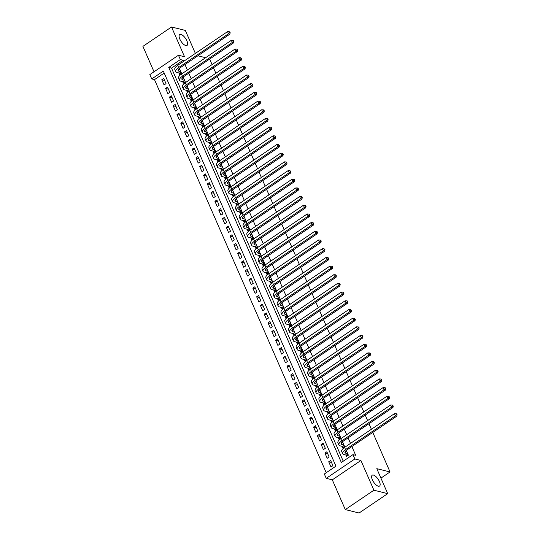 <?xml version="1.0" encoding="UTF-8"?>
<svg xmlns="http://www.w3.org/2000/svg" width="540" height="540" viewBox="0 0 540 540"><rect width="100%" height="100%" fill="white"/><g stroke="black" fill="none" stroke-linecap="round" stroke-linejoin="round"><path stroke-width="0.81" d="M185.794 45.556A6.548 2.673 -124.1 0 1 180.428 40.318A6.548 2.673 -124.1 0 1 179.692 34.574A6.548 2.673 -124.1 0 1 180.934 34.439A6.548 2.673 -124.1 0 1 186.307 39.677A6.548 2.673 -124.1 0 1 187.036 45.421A6.548 2.673 -124.1 0 1 185.794 45.556M378.304 486.189A6.548 2.673 -124.1 0 1 372.938 480.951A6.548 2.673 -124.1 0 1 372.202 475.214A6.548 2.673 -124.1 0 1 373.444 475.079A6.548 2.673 -124.1 0 1 378.817 480.317A6.548 2.673 -124.1 0 1 379.546 486.054A6.548 2.673 -124.1 0 1 378.304 486.189M151.74 78.941L149.843 74.601L178.457 55.235L180.353 59.576L168.75 67.426L341.348 462.483L352.944 454.633L354.841 458.973L326.228 478.339L324.331 473.999L335.934 466.148L163.337 71.091L151.74 78.941L154.494 79.63L326.234 472.716M195.372 53.399L185.335 30.416L171.531 27L142.918 46.366L154.022 71.773M372.776 432.419L390.042 471.953L376.799 468.666L387.707 493.634L359.093 513L345.29 509.585L373.91 490.212L360.916 460.478L354.841 458.973M360.916 460.478L332.303 479.844L345.29 509.585M332.303 479.844L326.228 478.339M387.707 493.634L373.91 490.212M178.888 72.961L179.557 74.48L181.487 73.17L179.381 68.357M182.682 81.641L183.344 83.16L185.281 81.851L183.175 77.038M186.476 90.322L187.137 91.847L189.074 90.538L186.968 85.718M190.269 99.009L190.931 100.528L192.868 99.218L190.762 94.399M194.062 107.689L194.724 109.208L196.661 107.899L194.555 103.086M197.856 116.37L198.518 117.889L200.455 116.586L198.349 111.767M201.65 125.057L202.311 126.576L204.248 125.267L202.142 120.447M205.443 133.738L206.105 135.257L208.042 133.947L205.936 129.134M209.237 142.418L209.898 143.937L211.835 142.628L209.729 137.815M213.03 151.106L213.691 152.624L215.629 151.315L213.523 146.495M216.824 159.786L217.485 161.305L219.422 159.995L217.316 155.183M220.617 168.467L221.279 169.985L223.216 168.676L221.11 163.863M224.411 177.147L225.072 178.673L227.009 177.363L224.903 172.544M228.204 185.834L228.866 187.353L230.803 186.044L228.697 181.224M231.998 194.515L232.659 196.034L234.596 194.724L232.49 189.911M235.791 203.195L236.453 204.714L238.39 203.411L236.284 198.592M239.585 211.882L240.246 213.401L242.177 212.092L240.077 207.272M243.378 220.563L244.04 222.082L245.97 220.772L243.871 215.96M247.172 229.244L247.833 230.762L249.763 229.453L247.664 224.64M250.965 237.931L251.626 239.45L253.557 238.14L251.458 233.321M254.759 246.611L255.42 248.13L257.351 246.821L255.251 242.008M258.552 255.292L259.214 256.81L261.144 255.501L259.045 250.688M262.346 263.972L263.007 265.498L264.938 264.188L262.838 259.369M266.139 272.66L266.8 274.178L268.731 272.869L266.632 268.049M269.926 281.34L270.594 282.859L272.525 281.549L270.425 276.737M273.719 290.021L274.388 291.539L276.318 290.237L274.212 285.417M277.513 298.708L278.181 300.226L280.112 298.917L278.006 294.098M281.306 307.388L281.975 308.907L283.905 307.598L281.799 302.785M285.1 316.069L285.768 317.588L287.699 316.285L285.593 311.465M288.893 324.756L289.562 326.275L291.492 324.965L289.386 320.146M292.687 333.437L293.355 334.955L295.286 333.646L293.18 328.833M296.48 342.117L297.149 343.636L299.079 342.326L296.973 337.514M300.274 350.798L300.942 352.323L302.873 351.014L300.767 346.194M304.067 359.485L304.736 361.004L306.666 359.694L304.56 354.875M307.861 368.165L308.529 369.684L310.459 368.375L308.353 363.562M311.654 376.846L312.322 378.365L314.253 377.062L312.147 372.242M315.448 385.533L316.109 387.052L318.047 385.742L315.941 380.923M319.241 394.214L319.903 395.732L321.84 394.423L319.734 389.61M323.035 402.894L323.696 404.413L325.634 403.11L323.528 398.291M326.828 411.581L327.49 413.1L329.427 411.791L327.321 406.971M330.622 420.262L331.283 421.781L333.221 420.471L331.115 415.658M334.415 428.942L335.077 430.461L337.014 429.151L334.908 424.339M338.209 437.623L338.87 439.148L340.808 437.839L338.702 433.019M342.002 446.31L342.664 447.829L344.601 446.519L342.495 441.707M331.526 462.47L328.718 461.768L330.993 466.979L332.924 465.669L330.649 460.465L328.718 461.768M327.733 453.782L324.925 453.087L327.2 458.298L329.13 456.989L326.855 451.777L324.925 453.087M323.939 445.102L321.131 444.407L323.406 449.618L325.337 448.308L323.062 443.097L321.131 444.407M320.146 436.421L317.338 435.726L319.613 440.93L321.543 439.621L319.268 434.417L317.338 435.726M316.352 427.734L313.544 427.039L315.819 432.25L317.75 430.94L315.475 425.729L313.544 427.039M312.559 419.054L309.751 418.358L312.026 423.569L313.956 422.26L311.681 417.049L309.751 418.358M308.765 410.373L305.957 409.678L308.232 414.882L310.163 413.579L307.888 408.368L305.957 409.678M304.972 401.686L302.164 400.99L304.439 406.202L306.369 404.892L304.094 399.681L302.164 400.99M301.178 393.005L298.37 392.31L300.645 397.521L302.582 396.212L300.301 391.001L298.37 392.31M297.385 384.325L294.577 383.63L296.851 388.84L298.789 387.531L296.507 382.32L294.577 383.63M293.591 375.644L290.783 374.942L293.058 380.153L294.995 378.844L292.714 373.639L290.783 374.942M289.798 366.957L286.99 366.262L289.265 371.473L291.202 370.163L288.92 364.952L286.99 366.262M286.004 358.276L283.196 357.581L285.471 362.792L287.408 361.483L285.127 356.272L283.196 357.581M282.211 349.596L279.403 348.901L281.678 354.105L283.615 352.796L281.333 347.591L279.403 348.901M278.417 340.909L275.609 340.214L277.884 345.425L279.821 344.115L277.547 338.904L275.609 340.214M274.624 332.228L271.816 331.533L274.091 336.744L276.028 335.435L273.753 330.224L271.816 331.533M270.83 323.548L268.022 322.853L270.297 328.057L272.234 326.754L269.959 321.543L268.022 322.853M267.037 314.861L264.229 314.165L266.504 319.376L268.441 318.067L266.166 312.856L264.229 314.165M263.243 306.18L260.435 305.485L262.71 310.696L264.647 309.386L262.373 304.175L260.435 305.485M259.45 297.5L256.642 296.804L258.916 302.009L260.854 300.706L258.579 295.495L256.642 296.804M255.656 288.819L252.848 288.117L255.123 293.328L257.06 292.019L254.786 286.814L252.848 288.117M251.863 280.132L249.055 279.437L251.329 284.648L253.267 283.338L250.992 278.127L249.055 279.437M248.069 271.451L245.261 270.756L247.536 275.967L249.473 274.658L247.199 269.447L245.261 270.756M244.282 262.771L241.468 262.076L243.749 267.28L245.68 265.97L243.405 260.766L241.468 262.076M240.489 254.084L237.674 253.388L239.956 258.599L241.886 257.29L239.612 252.079L237.674 253.388M236.696 245.403L233.881 244.708L236.162 249.919L238.093 248.609L235.818 243.398L233.881 244.708M232.902 236.722L230.087 236.027L232.369 241.232L234.299 239.929L232.025 234.718L230.087 236.027M229.109 228.035L226.294 227.34L228.575 232.551L230.506 231.242L228.231 226.031L226.294 227.34M225.315 219.355L222.5 218.66L224.782 223.871L226.712 222.561L224.438 217.35L222.5 218.66M221.522 210.674L218.714 209.979L220.988 215.183L222.919 213.881L220.644 208.669L218.714 209.979M217.728 201.987L214.92 201.292L217.195 206.503L219.125 205.193L216.851 199.989L214.92 201.292M213.935 193.306L211.126 192.611L213.401 197.822L215.332 196.513L213.057 191.302L211.126 192.611M210.141 184.626L207.333 183.931L209.608 189.142L211.538 187.832L209.263 182.621L207.333 183.931M206.347 175.946L203.54 175.244L205.814 180.454L207.745 179.145L205.47 173.941L203.54 175.244M202.554 167.258L199.746 166.563L202.021 171.774L203.951 170.465L201.677 165.254L199.746 166.563M198.761 158.578L195.953 157.883L198.227 163.094L200.158 161.784L197.883 156.573L195.953 157.883M194.967 149.897L192.159 149.202L194.434 154.406L196.364 153.097L194.09 147.893L192.159 149.202M191.174 141.21L188.366 140.515L190.64 145.726L192.571 144.416L190.296 139.205L188.366 140.515M187.38 132.53L184.572 131.834L186.847 137.045L188.777 135.736L186.503 130.525L184.572 131.834M183.587 123.849L180.779 123.154L183.053 128.358L184.984 127.055L182.709 121.844L180.779 123.154M179.793 115.162L176.985 114.467L179.26 119.678L181.19 118.368L178.916 113.164L176.985 114.467M176 106.481L173.191 105.786L175.466 110.997L177.397 109.688L175.122 104.477L173.191 105.786M172.206 97.801L169.398 97.106L171.673 102.317L173.603 101.007L171.329 95.796L169.398 97.106M168.413 89.12L165.605 88.418L167.879 93.629L169.817 92.32L167.535 87.116L165.605 88.418M164.201 73.062L154.494 79.63M166.023 83.639L163.742 78.428L161.811 79.738L164.086 84.949L166.023 83.639M352.944 454.633L355.705 455.315L351.884 446.56M350.501 443.401L348.091 437.879M346.707 434.72L344.297 429.192M342.913 426.04L340.504 420.512M339.12 417.359L336.71 411.831M335.327 408.672L332.917 403.144M331.533 399.992L329.123 394.463M327.74 391.311L325.33 385.783M323.953 382.624L321.536 377.102M320.159 373.943L317.743 368.415M316.366 365.263L313.949 359.735M312.572 356.576L310.156 351.054M308.779 347.895L306.362 342.367M304.985 339.215L302.569 333.686M301.192 330.534L298.775 325.006M297.398 321.847L294.982 316.319M293.605 313.166L291.188 307.638M289.811 304.486L287.395 298.957M286.018 295.799L283.601 290.27M282.224 287.118L279.808 281.59M278.431 278.438L276.014 272.909M274.637 269.75L272.221 264.229M270.844 261.07L268.427 255.542M267.05 252.389L264.634 246.861M263.257 243.709L260.84 238.181M259.463 235.022L257.047 229.493M255.67 226.341L253.253 220.813M251.876 217.661L249.46 212.132M248.083 208.973L245.666 203.445M244.289 200.293L241.873 194.765M240.496 191.612L238.079 186.084M236.702 182.925L234.286 177.404M232.909 174.245L230.492 168.716M229.115 165.564L226.699 160.036M225.322 156.883L222.912 151.355M221.528 148.196L219.119 142.668M217.735 139.516L215.325 133.988M213.941 130.835L211.532 125.307M210.148 122.148L207.738 116.62M206.354 113.468L203.945 107.939M202.561 104.787L200.151 99.259M198.767 96.1L196.357 90.578M194.981 87.419L192.564 81.891M191.187 78.739L188.771 73.21M187.394 70.058L184.977 64.53M183.6 61.371L183.107 60.257L171.511 68.108L343.244 461.194M345.796 454.99L346.457 456.509L348.394 455.2L346.288 450.387M209.662 59.069L212.078 64.598M213.455 67.75L215.872 73.278M217.249 76.43L219.665 81.959M221.042 85.118L223.459 90.646M224.836 93.798L227.252 99.326M228.629 102.478L231.046 108.007M232.423 111.166L234.839 116.694M236.216 119.846L238.626 125.375M240.01 128.527L242.419 134.055M243.803 137.214L246.213 142.736M247.597 145.894L250.007 151.423M251.39 154.575L253.8 160.103M255.184 163.256L257.594 168.784M258.977 171.943L261.387 177.471M262.771 180.623L265.181 186.151M266.564 189.304L268.974 194.832M270.351 197.991L272.768 203.519M274.144 206.672L276.561 212.2M277.938 215.352L280.354 220.88M281.732 224.039L284.148 229.561M285.525 232.72L287.942 238.248M289.319 241.4L291.735 246.929M293.112 250.088L295.529 255.609M296.906 258.768L299.322 264.296M300.699 267.449L303.115 272.977M304.493 276.129L306.909 281.657M308.286 284.816L310.703 290.344M312.079 293.497L314.496 299.025M315.873 302.177L318.29 307.706M319.666 310.865L322.083 316.386M323.46 319.545L325.877 325.073M327.254 328.226L329.67 333.754M331.047 336.913L333.464 342.434M334.841 345.593L337.257 351.121M338.634 354.274L341.05 359.802M342.428 362.954L344.844 368.483M346.221 371.642L348.638 377.17M350.014 380.322L352.431 385.85M353.808 389.002L356.225 394.531M357.601 397.69L360.018 403.211M361.395 406.37L363.812 411.899M365.189 415.051L367.605 420.579M368.982 423.738L371.392 429.26M380.93 478.123L390.042 471.953M178.457 55.235L184.525 56.741L171.531 27M183.107 60.257L180.353 59.576M197.883 55.789L205.632 57.706M171.511 68.108L168.75 67.426M164.619 80.433L161.811 79.738M346.781 451.514L345.465 451.183M347.726 453.681L345.823 453.209A5.117 1.931 -23.6 0 1 345.006 452.642A5.117 1.931 -23.6 0 1 346.93 449.908L396.772 416.171L395.395 415.827L345.553 449.57A7.675 2.896 156.4 0 0 342.657 453.668A7.675 2.896 156.4 0 0 343.892 454.518L346.349 455.126L347.902 454.079M347.416 455.861L346.349 455.126M396.529 414.599L397.082 414.74L396.704 413.87L396.151 413.735L396.529 414.599L395.395 415.827L394.443 413.66L344.601 447.397A7.675 2.896 156.4 0 0 341.712 451.494L342.657 453.668M394.443 413.66L396.151 413.735M397.082 414.74L396.772 416.171M342.988 442.827L341.672 442.503M343.933 445.001L342.029 444.528A5.117 1.931 -23.6 0 1 341.213 443.961A5.117 1.931 -23.6 0 1 343.136 441.227L392.978 407.491L391.601 407.147L341.759 440.883A7.675 2.896 156.4 0 0 338.863 444.98A7.675 2.896 156.4 0 0 340.099 445.838L342.556 446.445L344.108 445.399M343.622 447.181L342.556 446.445M392.735 405.918L393.289 406.053L392.357 405.047L392.735 405.918L391.601 407.147L390.65 404.98L340.808 438.716A7.675 2.896 156.4 0 0 337.919 442.814L338.863 444.98M390.65 404.98L392.357 405.047M393.289 406.053L392.978 407.491M339.194 434.147L337.878 433.823M340.139 436.32L338.236 435.848A5.117 1.931 -23.6 0 1 337.419 435.274A5.117 1.931 -23.6 0 1 339.343 432.547L389.185 398.81L387.808 398.466L337.966 432.202A7.675 2.896 156.4 0 0 335.077 436.3A7.675 2.896 156.4 0 0 336.305 437.157L338.762 437.764L340.315 436.712M339.829 438.5L338.762 437.764M388.942 397.238L389.495 397.373L389.117 396.502L388.564 396.367L388.942 397.238L387.808 398.466L386.856 396.293L337.014 430.029A7.675 2.896 156.4 0 0 334.125 434.126L335.077 436.3M386.856 396.293L388.564 396.367M389.495 397.373L389.185 398.81M335.401 425.466L334.085 425.135M336.346 427.633L334.442 427.16A5.117 1.931 -23.6 0 1 333.625 426.593A5.117 1.931 -23.6 0 1 335.549 423.86L385.391 390.123L384.014 389.786L334.172 423.522A7.675 2.896 156.4 0 0 331.283 427.619A7.675 2.896 156.4 0 0 332.512 428.47L334.969 429.084L336.521 428.031M336.035 429.82L334.969 429.084M385.148 388.55L385.702 388.692L385.324 387.821L384.77 387.686L385.148 388.55L384.014 389.786L383.062 387.612L333.221 421.349A7.675 2.896 156.4 0 0 330.332 425.446L331.283 427.619M383.062 387.612L384.77 387.686M385.702 388.692L385.391 390.123M331.607 416.779L330.291 416.455M332.552 418.952L330.649 418.48A5.117 1.931 -23.6 0 1 329.832 417.913A5.117 1.931 -23.6 0 1 331.756 415.179L381.598 381.443L380.221 381.098L330.379 414.835A7.675 2.896 156.4 0 0 327.49 418.932A7.675 2.896 156.4 0 0 328.718 419.789L331.175 420.397L332.728 419.351M332.242 421.132L331.175 420.397M381.355 379.87L381.908 380.005L381.53 379.141L380.977 379.006L381.355 379.87L380.221 381.098L379.269 378.932L329.427 412.668A7.675 2.896 156.4 0 0 326.538 416.765L327.49 418.932M379.269 378.932L380.977 379.006M381.908 380.005L381.598 381.443M327.814 408.098L326.498 407.774M328.759 410.272L326.855 409.799A5.117 1.931 -23.6 0 1 326.038 409.226A5.117 1.931 -23.6 0 1 327.962 406.499L377.804 372.762L376.427 372.418L326.585 406.154A7.675 2.896 156.4 0 0 323.696 410.252A7.675 2.896 156.4 0 0 324.925 411.109L327.382 411.716L328.934 410.663M328.448 412.452L327.382 411.716M377.561 371.189L378.115 371.324L377.183 370.319L377.561 371.189L376.427 372.418L375.476 370.244L325.634 403.988A7.675 2.896 156.4 0 0 322.745 408.085L323.696 410.252M375.476 370.244L377.183 370.319M378.115 371.324L377.804 372.762M324.02 399.418L322.704 399.094M324.972 401.585L323.062 401.119A5.117 1.931 -23.6 0 1 322.245 400.545A5.117 1.931 -23.6 0 1 324.169 397.811L374.011 364.075L372.634 363.737L322.792 397.474A7.675 2.896 156.4 0 0 319.903 401.571A7.675 2.896 156.4 0 0 321.131 402.421L323.588 403.036L325.141 401.983M324.655 403.772L323.588 403.036M373.768 362.509L374.321 362.644L373.943 361.773L373.39 361.638L373.768 362.509L372.634 363.737L371.682 361.564L321.84 395.3A7.675 2.896 156.4 0 0 318.951 399.398L319.903 401.571M371.682 361.564L373.39 361.638M374.321 362.644L374.011 364.075M320.227 390.737L318.911 390.407M321.179 392.904L319.268 392.432A5.117 1.931 -23.6 0 1 318.452 391.865A5.117 1.931 -23.6 0 1 320.375 389.131L370.217 355.394L368.84 355.05L318.998 388.793A7.675 2.896 156.4 0 0 316.109 392.89A7.675 2.896 156.4 0 0 317.338 393.741L319.795 394.349L321.347 393.302M320.861 395.084L319.795 394.349M369.974 353.822L370.528 353.963L370.15 353.093L369.596 352.957L369.974 353.822L368.84 355.05L367.895 352.883L318.053 386.62A7.675 2.896 156.4 0 0 315.158 390.717L316.109 392.89M367.895 352.883L369.596 352.957M370.528 353.963L370.217 355.394M316.433 382.05L315.117 381.726M317.385 384.224L315.475 383.751A5.117 1.931 -23.6 0 1 314.658 383.184A5.117 1.931 -23.6 0 1 316.582 380.45L366.424 346.714L365.047 346.37L315.205 380.106A7.675 2.896 156.4 0 0 312.316 384.203A7.675 2.896 156.4 0 0 313.544 385.061L316.001 385.668L317.554 384.622M317.068 386.404L316.001 385.668M366.181 345.141L366.734 345.276L365.803 344.27L366.181 345.141L365.047 346.37L364.102 344.196L314.26 377.939A7.675 2.896 156.4 0 0 311.364 382.037L312.316 384.203M364.102 344.196L365.803 344.27M366.734 345.276L366.424 346.714M312.64 373.37L311.324 373.046M313.591 375.543L311.681 375.07A5.117 1.931 -23.6 0 1 310.865 374.497A5.117 1.931 -23.6 0 1 312.788 371.77L362.63 338.026L361.253 337.689L311.411 371.425A7.675 2.896 156.4 0 0 308.522 375.523A7.675 2.896 156.4 0 0 309.751 376.38L312.208 376.988L313.76 375.935M313.274 377.723L312.208 376.988M362.387 336.461L362.941 336.596L362.563 335.725L362.009 335.59L362.387 336.461L361.253 337.689L360.308 335.516L310.466 369.252A7.675 2.896 156.4 0 0 307.571 373.349L308.522 375.523M360.308 335.516L362.009 335.59M362.941 336.596L362.63 338.026M308.846 364.689L307.53 364.358M309.798 366.856L307.894 366.383A5.117 1.931 -23.6 0 1 307.071 365.816A5.117 1.931 -23.6 0 1 309.002 363.082L358.844 329.346L357.46 329.002L307.618 362.745A7.675 2.896 156.4 0 0 304.729 366.842A7.675 2.896 156.4 0 0 305.957 367.693L308.414 368.3L309.967 367.254M309.481 369.036L308.414 368.3M358.594 327.773L359.147 327.915L358.769 327.044L358.216 326.909L358.594 327.773L357.46 329.002L356.515 326.835L306.673 360.572A7.675 2.896 156.4 0 0 303.777 364.669L304.729 366.842M356.515 326.835L358.216 326.909M359.147 327.915L358.844 329.346M305.053 356.002L303.737 355.678M306.005 358.175L304.101 357.703A5.117 1.931 -23.6 0 1 303.278 357.136A5.117 1.931 -23.6 0 1 305.208 354.402L355.05 320.666L353.666 320.321L303.824 354.058A7.675 2.896 156.4 0 0 300.935 358.155A7.675 2.896 156.4 0 0 302.164 359.012L304.621 359.62L306.173 358.574M305.687 360.356L304.621 359.62M354.8 319.093L355.354 319.228L354.422 318.222L354.8 319.093L353.666 320.321L352.721 318.154L302.879 351.891A7.675 2.896 156.4 0 0 299.984 355.988L300.935 358.155M352.721 318.154L354.422 318.222M355.354 319.228L355.05 320.666M301.259 347.321L299.943 346.997M302.211 349.495L300.308 349.022A5.117 1.931 -23.6 0 1 299.484 348.449A5.117 1.931 -23.6 0 1 301.415 345.721L351.257 311.985L349.873 311.641L300.031 345.377A7.675 2.896 156.4 0 0 297.142 349.475A7.675 2.896 156.4 0 0 298.37 350.332L300.834 350.939L302.38 349.886M301.894 351.675L300.834 350.939M351.007 310.412L351.56 310.547L350.629 309.541L351.007 310.412L349.873 311.641L348.928 309.467L299.086 343.204A7.675 2.896 156.4 0 0 296.19 347.301L297.142 349.475M348.928 309.467L350.629 309.541M351.56 310.547L351.257 311.985M297.466 338.641L296.15 338.31M298.418 340.808L296.514 340.335A5.117 1.931 -23.6 0 1 295.691 339.768A5.117 1.931 -23.6 0 1 297.621 337.034L347.463 303.298L346.079 302.96L296.237 336.697A7.675 2.896 156.4 0 0 293.348 340.794A7.675 2.896 156.4 0 0 294.577 341.644L297.041 342.259L298.586 341.206M298.1 342.995L297.041 342.259M347.213 301.725L347.767 301.867L347.389 300.996L346.835 300.861L347.213 301.725L346.079 302.96L345.134 300.787L295.292 334.523A7.675 2.896 156.4 0 0 292.397 338.621L293.348 340.794M345.134 300.787L346.835 300.861M347.767 301.867L347.463 303.298M293.672 329.954L292.356 329.63M294.624 332.127L292.721 331.654A5.117 1.931 -23.6 0 1 291.897 331.088A5.117 1.931 -23.6 0 1 293.828 328.354L343.67 294.617L342.286 294.273L292.444 328.01A7.675 2.896 156.4 0 0 289.555 332.107A7.675 2.896 156.4 0 0 290.783 332.964L293.247 333.572L294.793 332.525M294.307 334.307L293.247 333.572M343.42 293.045L343.973 293.18L343.042 292.181L343.42 293.045L342.286 294.273L341.341 292.106L291.499 325.843A7.675 2.896 156.4 0 0 288.603 329.94L289.555 332.107M341.341 292.106L343.042 292.181M343.973 293.18L343.67 294.617M289.879 321.273L288.562 320.949M290.831 323.447L288.927 322.974A5.117 1.931 -23.6 0 1 288.103 322.4A5.117 1.931 -23.6 0 1 290.034 319.673L339.876 285.937L338.492 285.593L288.65 319.329A7.675 2.896 156.4 0 0 285.761 323.426A7.675 2.896 156.4 0 0 286.99 324.284L289.454 324.891L290.999 323.838M290.513 325.627L289.454 324.891M339.626 284.364L340.18 284.499L339.802 283.628L339.248 283.493L339.626 284.364L338.492 285.593L337.547 283.419L287.705 317.162A7.675 2.896 156.4 0 0 284.81 321.26L285.761 323.426M337.547 283.419L339.248 283.493M340.18 284.499L339.876 285.937M286.085 312.593L284.776 312.269M287.037 314.759L285.134 314.294A5.117 1.931 -23.6 0 1 284.31 313.72A5.117 1.931 -23.6 0 1 286.24 310.986L336.082 277.25L334.699 276.912L284.857 310.649A7.675 2.896 156.4 0 0 281.968 314.746A7.675 2.896 156.4 0 0 283.196 315.596L285.66 316.211L287.206 315.158M286.72 316.946L285.66 316.211M335.833 275.684L336.386 275.819L335.455 274.813L335.833 275.684L334.699 276.912L333.754 274.738L283.912 308.475A7.675 2.896 156.4 0 0 281.016 312.572L281.968 314.746M333.754 274.738L335.455 274.813M336.386 275.819L336.082 277.25M282.292 303.912L280.982 303.581M283.244 306.079L281.34 305.606A5.117 1.931 -23.6 0 1 280.517 305.039A5.117 1.931 -23.6 0 1 282.447 302.306L332.289 268.569L330.905 268.225L281.063 301.968A7.675 2.896 156.4 0 0 278.174 306.065A7.675 2.896 156.4 0 0 279.403 306.916L281.867 307.523L283.412 306.477M282.926 308.259L281.867 307.523M332.039 266.996L332.593 267.138L332.215 266.267L331.661 266.132L332.039 266.996L330.905 268.225L329.96 266.058L280.118 299.795A7.675 2.896 156.4 0 0 277.223 303.892L278.174 306.065M329.96 266.058L331.661 266.132M332.593 267.138L332.289 268.569M278.498 295.225L277.189 294.901M279.45 297.398L277.547 296.926A5.117 1.931 -23.6 0 1 276.723 296.359A5.117 1.931 -23.6 0 1 278.654 293.625L328.496 259.889L327.112 259.544L277.27 293.281A7.675 2.896 156.4 0 0 274.381 297.378A7.675 2.896 156.4 0 0 275.609 298.235L278.073 298.843L279.619 297.797M279.133 299.579L278.073 298.843M328.246 258.316L328.799 258.451L327.868 257.445L328.246 258.316L327.112 259.544L326.167 257.371L276.325 291.114A7.675 2.896 156.4 0 0 273.429 295.211L274.381 297.378M326.167 257.371L327.868 257.445M328.799 258.451L328.496 259.889M274.705 286.544L273.395 286.22M275.656 288.711L273.753 288.245A5.117 1.931 -23.6 0 1 272.93 287.672A5.117 1.931 -23.6 0 1 274.86 284.945L324.702 251.201L323.318 250.864L273.476 284.6A7.675 2.896 156.4 0 0 270.587 288.697A7.675 2.896 156.4 0 0 271.816 289.548L274.279 290.162L275.832 289.109M275.339 290.898L274.279 290.162M324.452 249.635L325.006 249.77L324.074 248.765L324.452 249.635L323.318 250.864L322.373 248.69L272.531 282.427A7.675 2.896 156.4 0 0 269.642 286.524L270.587 288.697M322.373 248.69L324.074 248.765M325.006 249.77L324.702 251.201M270.911 277.864L269.602 277.533M271.863 280.031L269.959 279.558A5.117 1.931 -23.6 0 1 269.136 278.991A5.117 1.931 -23.6 0 1 271.067 276.257L320.909 242.521L319.525 242.177L269.683 275.92A7.675 2.896 156.4 0 0 266.794 280.017A7.675 2.896 156.4 0 0 268.022 280.868L270.486 281.475L272.038 280.429M271.546 282.211L270.486 281.475M320.666 240.948L321.212 241.09L320.834 240.219L320.281 240.084L320.666 240.948L319.525 242.177L318.58 240.01L268.738 273.746A7.675 2.896 156.4 0 0 265.849 277.844L266.794 280.017M318.58 240.01L320.281 240.084M321.212 241.09L320.909 242.521M267.118 269.176L265.808 268.853M268.07 271.35L266.166 270.877A5.117 1.931 -23.6 0 1 265.343 270.31A5.117 1.931 -23.6 0 1 267.273 267.577L317.115 233.84L315.731 233.496L265.889 267.233A7.675 2.896 156.4 0 0 263 271.33A7.675 2.896 156.4 0 0 264.229 272.187L266.693 272.795L268.245 271.748M267.752 273.53L266.693 272.795M316.872 232.268L317.419 232.403L317.041 231.538L316.487 231.397L316.872 232.268L315.731 233.496L314.786 231.329L264.944 265.066A7.675 2.896 156.4 0 0 262.055 269.163L263 271.33M314.786 231.329L316.487 231.397M317.419 232.403L317.115 233.84M263.324 260.496L262.015 260.172M264.276 262.67L262.373 262.197A5.117 1.931 -23.6 0 1 261.549 261.623A5.117 1.931 -23.6 0 1 263.479 258.896L313.322 225.153L311.938 224.816L262.096 258.552A7.675 2.896 156.4 0 0 259.207 262.649A7.675 2.896 156.4 0 0 260.435 263.507L262.899 264.114L264.452 263.061M263.959 264.85L262.899 264.114M313.079 223.587L313.625 223.722L313.247 222.851L312.694 222.716L313.079 223.587L311.938 224.816L310.993 222.642L261.151 256.379A7.675 2.896 156.4 0 0 258.262 260.476L259.207 262.649M310.993 222.642L312.694 222.716M313.625 223.722L313.322 225.153M259.531 251.816L258.221 251.485M260.483 253.982L258.579 253.51A5.117 1.931 -23.6 0 1 257.756 252.943A5.117 1.931 -23.6 0 1 259.686 250.209L309.528 216.472L308.144 216.135L258.302 249.872A7.675 2.896 156.4 0 0 255.413 253.969A7.675 2.896 156.4 0 0 256.642 254.819L259.106 255.434L260.658 254.381M260.165 256.163L259.106 255.434M309.285 214.9L309.832 215.042L309.454 214.171L308.9 214.036L309.285 214.9L308.144 216.135L307.199 213.962L257.357 247.698A7.675 2.896 156.4 0 0 254.468 251.795L255.413 253.969M307.199 213.962L308.9 214.036M309.832 215.042L309.528 216.472M255.744 243.128L254.428 242.804M256.689 245.302L254.786 244.829A5.117 1.931 -23.6 0 1 253.962 244.262A5.117 1.931 -23.6 0 1 255.893 241.529L305.735 207.792L304.358 207.448L254.516 241.184A7.675 2.896 156.4 0 0 251.62 245.282A7.675 2.896 156.4 0 0 252.848 246.139L255.312 246.746L256.865 245.7M256.372 247.482L255.312 246.746M305.492 206.219L306.038 206.354L305.66 205.49L305.107 205.355L305.492 206.219L304.358 207.448L303.406 205.281L253.564 239.018A7.675 2.896 156.4 0 0 250.675 243.115L251.62 245.282M303.406 205.281L305.107 205.355M306.038 206.354L305.735 207.792M251.951 234.448L250.634 234.124M252.896 236.621L250.992 236.149A5.117 1.931 -23.6 0 1 250.169 235.575A5.117 1.931 -23.6 0 1 252.099 232.848L301.941 199.112L300.564 198.767L250.722 232.504A7.675 2.896 156.4 0 0 247.826 236.601A7.675 2.896 156.4 0 0 249.062 237.458L251.519 238.066L253.071 237.013M252.578 238.802L251.519 238.066M301.698 197.539L302.245 197.674L301.867 196.803L301.313 196.668L301.698 197.539L300.564 198.767L299.612 196.594L249.77 230.337A7.675 2.896 156.4 0 0 246.881 234.434L247.826 236.601M299.612 196.594L301.313 196.668M302.245 197.674L301.941 199.112M248.157 225.767L246.841 225.443M249.102 227.934L247.199 227.462A5.117 1.931 -23.6 0 1 246.375 226.894A5.117 1.931 -23.6 0 1 248.306 224.161L298.148 190.424L296.771 190.087L246.929 223.823A7.675 2.896 156.4 0 0 244.033 227.921A7.675 2.896 156.4 0 0 245.268 228.771L247.725 229.385L249.278 228.332M248.792 230.121L247.725 229.385M297.904 188.858L298.451 188.993L298.073 188.123L297.52 187.988L297.904 188.858L296.771 190.087L295.819 187.913L245.977 221.65A7.675 2.896 156.4 0 0 243.088 225.747L244.033 227.921M295.819 187.913L297.52 187.988M298.451 188.993L298.148 190.424M244.364 217.087L243.047 216.756M245.309 219.254L243.405 218.781A5.117 1.931 -23.6 0 1 242.582 218.214A5.117 1.931 -23.6 0 1 244.512 215.48L294.354 181.744L292.977 181.4L243.135 215.143A7.675 2.896 156.4 0 0 240.239 219.24A7.675 2.896 156.4 0 0 241.475 220.091L243.931 220.698L245.484 219.652M244.998 221.434L243.931 220.698M294.111 180.171L294.658 180.313L294.28 179.442L293.733 179.307L294.111 180.171L292.977 181.4L292.025 179.233L242.183 212.969A7.675 2.896 156.4 0 0 239.294 217.066L240.239 219.24M292.025 179.233L293.733 179.307M294.658 180.313L294.354 181.744M240.57 208.4L239.254 208.076M241.515 210.573L239.612 210.101A5.117 1.931 -23.6 0 1 238.788 209.534A5.117 1.931 -23.6 0 1 240.719 206.8L290.56 173.063L289.184 172.719L239.341 206.456A7.675 2.896 156.4 0 0 236.446 210.553A7.675 2.896 156.4 0 0 237.681 211.41L240.138 212.018L241.691 210.965M241.204 212.753L240.138 212.018M290.318 171.491L290.871 171.626L289.94 170.62L290.318 171.491L289.184 172.719L288.232 170.546L238.39 204.289A7.675 2.896 156.4 0 0 235.501 208.386L236.446 210.553M288.232 170.546L289.94 170.62M290.871 171.626L290.56 173.063M236.776 199.719L235.46 199.395M237.722 201.886L235.818 201.42A5.117 1.931 -23.6 0 1 234.995 200.846A5.117 1.931 -23.6 0 1 236.925 198.119L286.767 164.376L285.39 164.039L235.548 197.775A7.675 2.896 156.4 0 0 232.652 201.872A7.675 2.896 156.4 0 0 233.888 202.723L236.345 203.337L237.897 202.284M237.411 204.073L236.345 203.337M286.524 162.81L287.078 162.945L286.146 161.939L286.524 162.81L285.39 164.039L284.438 161.865L234.596 195.601A7.675 2.896 156.4 0 0 231.707 199.699L232.652 201.872M284.438 161.865L286.146 161.939M287.078 162.945L286.767 164.376M232.983 191.038L231.667 190.708M233.928 193.205L232.025 192.733A5.117 1.931 -23.6 0 1 231.208 192.166A5.117 1.931 -23.6 0 1 233.132 189.432L282.974 155.696L281.597 155.351L231.755 189.095A7.675 2.896 156.4 0 0 228.859 193.192A7.675 2.896 156.4 0 0 230.094 194.042L232.551 194.65L234.103 193.603M233.618 195.386L232.551 194.65M282.731 154.123L283.284 154.264L282.353 153.259L282.731 154.123L281.597 155.351L280.645 153.185L230.803 186.921A7.675 2.896 156.4 0 0 227.914 191.018L228.859 193.192M280.645 153.185L282.353 153.259M283.284 154.264L282.974 155.696M229.19 182.351L227.873 182.027M230.135 184.525L228.231 184.052A5.117 1.931 -23.6 0 1 227.414 183.485A5.117 1.931 -23.6 0 1 229.338 180.751L279.18 147.015L277.803 146.671L227.961 180.407A7.675 2.896 156.4 0 0 225.065 184.505A7.675 2.896 156.4 0 0 226.3 185.362L228.757 185.969L230.31 184.923M229.824 186.705L228.757 185.969M278.937 145.442L279.49 145.577L278.559 144.572L278.937 145.442L277.803 146.671L276.851 144.504L227.009 178.241A7.675 2.896 156.4 0 0 224.12 182.338L225.065 184.505M276.851 144.504L278.559 144.572M279.49 145.577L279.18 147.015M225.396 173.671L224.08 173.347M226.341 175.844L224.438 175.372A5.117 1.931 -23.6 0 1 223.621 174.798A5.117 1.931 -23.6 0 1 225.544 172.071L275.387 138.328L274.01 137.99L224.168 171.727A7.675 2.896 156.4 0 0 221.272 175.824A7.675 2.896 156.4 0 0 222.507 176.681L224.964 177.289L226.517 176.236M226.031 178.025L224.964 177.289M275.144 136.762L275.697 136.897L274.766 135.891L275.144 136.762L274.01 137.99L273.058 135.817L223.216 169.553A7.675 2.896 156.4 0 0 220.327 173.65L221.272 175.824M273.058 135.817L274.766 135.891M275.697 136.897L275.387 138.328M221.603 164.99L220.286 164.66M222.548 167.157L220.644 166.685A5.117 1.931 -23.6 0 1 219.827 166.118A5.117 1.931 -23.6 0 1 221.751 163.384L271.593 129.647L270.216 129.31L220.374 163.046A7.675 2.896 156.4 0 0 217.478 167.144A7.675 2.896 156.4 0 0 218.714 167.994L221.171 168.608L222.723 167.555M222.237 169.337L221.171 168.608M271.35 128.075L271.904 128.216L270.972 127.211L271.35 128.075L270.216 129.31L269.264 127.136L219.422 160.873A7.675 2.896 156.4 0 0 216.533 164.97L217.478 167.144M269.264 127.136L270.972 127.211M271.904 128.216L271.593 129.647M217.809 156.303L216.493 155.979M218.754 158.477L216.851 158.004A5.117 1.931 -23.6 0 1 216.034 157.437A5.117 1.931 -23.6 0 1 217.958 154.703L267.8 120.967L266.423 120.623L216.581 154.359A7.675 2.896 156.4 0 0 213.685 158.456A7.675 2.896 156.4 0 0 214.92 159.314L217.377 159.921L218.929 158.875M218.444 160.657L217.377 159.921M267.557 119.394L268.11 119.529L267.178 118.53L267.557 119.394L266.423 120.623L265.471 118.456L215.629 152.192A7.675 2.896 156.4 0 0 212.74 156.29L213.685 158.456M265.471 118.456L267.178 118.53M268.11 119.529L267.8 120.967M214.016 147.623L212.699 147.299M214.96 149.796L213.057 149.323A5.117 1.931 -23.6 0 1 212.24 148.75A5.117 1.931 -23.6 0 1 214.164 146.023L264.006 112.286L262.629 111.942L212.787 145.679A7.675 2.896 156.4 0 0 209.891 149.776A7.675 2.896 156.4 0 0 211.126 150.633L213.584 151.241L215.136 150.188M214.65 151.976L213.584 151.241M263.763 110.714L264.317 110.849L263.385 109.843L263.763 110.714L262.629 111.942L261.677 109.769L211.835 143.512A7.675 2.896 156.4 0 0 208.946 147.609L209.891 149.776M261.677 109.769L263.385 109.843M264.317 110.849L264.006 112.286M210.222 138.942L208.906 138.618M211.167 141.109L209.263 140.636A5.117 1.931 -23.6 0 1 208.447 140.069A5.117 1.931 -23.6 0 1 210.371 137.336L260.213 103.599L258.836 103.261L208.994 136.998A7.675 2.896 156.4 0 0 206.098 141.095A7.675 2.896 156.4 0 0 207.333 141.946L209.79 142.56L211.343 141.507M210.857 143.296L209.79 142.56M259.969 102.033L260.523 102.168L260.145 101.297L259.591 101.162L259.969 102.033L258.836 103.261L257.884 101.088L208.042 134.825A7.675 2.896 156.4 0 0 205.153 138.922L206.098 141.095M257.884 101.088L259.591 101.162M260.523 102.168L260.213 103.599M206.429 130.255L205.112 129.931M207.374 132.428L205.47 131.956A5.117 1.931 -23.6 0 1 204.653 131.389A5.117 1.931 -23.6 0 1 206.577 128.655L256.419 94.919L255.042 94.574L205.2 128.311A7.675 2.896 156.4 0 0 202.311 132.408A7.675 2.896 156.4 0 0 203.54 133.265L205.997 133.873L207.549 132.827M207.063 134.608L205.997 133.873M256.176 93.346L256.729 93.481L256.351 92.617L255.798 92.482L256.176 93.346L255.042 94.574L254.09 92.408L204.248 126.144A7.675 2.896 156.4 0 0 201.359 130.241L202.311 132.408M254.09 92.408L255.798 92.482M256.729 93.481L256.419 94.919M202.635 121.574L201.319 121.25M203.58 123.748L201.677 123.275A5.117 1.931 -23.6 0 1 200.86 122.708A5.117 1.931 -23.6 0 1 202.784 119.975L252.626 86.238L251.249 85.894L201.407 119.63A7.675 2.896 156.4 0 0 198.518 123.728A7.675 2.896 156.4 0 0 199.746 124.585L202.203 125.192L203.756 124.139M203.269 125.928L202.203 125.192M252.382 84.665L252.936 84.8L252.005 83.794L252.382 84.665L251.249 85.894L250.297 83.72L200.455 117.464A7.675 2.896 156.4 0 0 197.566 121.561L198.518 123.728M250.297 83.72L252.005 83.794M252.936 84.8L252.626 86.238M198.841 112.894L197.525 112.57M199.787 115.061L197.883 114.595A5.117 1.931 -23.6 0 1 197.066 114.021A5.117 1.931 -23.6 0 1 198.99 111.294L248.832 77.551L247.455 77.213L197.613 110.95A7.675 2.896 156.4 0 0 194.724 115.047A7.675 2.896 156.4 0 0 195.953 115.897L198.41 116.512L199.962 115.459M199.476 117.248L198.41 116.512M248.589 75.985L249.143 76.12L248.211 75.114L248.589 75.985L247.455 77.213L246.503 75.04L196.661 108.776A7.675 2.896 156.4 0 0 193.772 112.874L194.724 115.047M246.503 75.04L248.211 75.114M249.143 76.12L248.832 77.551M195.048 104.213L193.732 103.883M195.993 106.38L194.09 105.908A5.117 1.931 -23.6 0 1 193.273 105.341A5.117 1.931 -23.6 0 1 195.197 102.607L245.038 68.87L243.662 68.526L193.82 102.269A7.675 2.896 156.4 0 0 190.931 106.367A7.675 2.896 156.4 0 0 192.159 107.217L194.616 107.825L196.169 106.778M195.683 108.56L194.616 107.825M244.796 67.297L245.349 67.439L244.971 66.569L244.418 66.434L244.796 67.297L243.662 68.526L242.71 66.359L192.868 100.096A7.675 2.896 156.4 0 0 189.979 104.193L190.931 106.367M242.71 66.359L244.418 66.434M245.349 67.439L245.038 68.87M191.255 95.526L189.938 95.202M192.206 97.7L190.296 97.227A5.117 1.931 -23.6 0 1 189.479 96.66A5.117 1.931 -23.6 0 1 191.403 93.926L241.245 60.19L239.868 59.846L190.026 93.582A7.675 2.896 156.4 0 0 187.137 97.679A7.675 2.896 156.4 0 0 188.366 98.537L190.822 99.144L192.375 98.098M191.889 99.88L190.822 99.144M241.002 58.617L241.556 58.752L240.624 57.746L241.002 58.617L239.868 59.846L238.916 57.679L189.081 91.415A7.675 2.896 156.4 0 0 186.185 95.513L187.137 97.679M238.916 57.679L240.624 57.746M241.556 58.752L241.245 60.19M187.461 86.846L186.145 86.522M188.413 89.019L186.503 88.547A5.117 1.931 -23.6 0 1 185.686 87.973A5.117 1.931 -23.6 0 1 187.609 85.246L237.452 51.503L236.075 51.165L186.232 84.902A7.675 2.896 156.4 0 0 183.344 88.999A7.675 2.896 156.4 0 0 184.572 89.856L187.029 90.464L188.582 89.411M188.096 91.199L187.029 90.464M237.209 49.937L237.762 50.072L236.831 49.066L237.209 49.937L236.075 51.165L235.13 48.992L185.288 82.728A7.675 2.896 156.4 0 0 182.392 86.825L183.344 88.999M235.13 48.992L236.831 49.066M237.762 50.072L237.452 51.503M183.668 78.165L182.351 77.834M184.619 80.332L182.709 79.859A5.117 1.931 -23.6 0 1 181.892 79.292A5.117 1.931 -23.6 0 1 183.816 76.559L233.658 42.822L232.281 42.485L182.439 76.221A7.675 2.896 156.4 0 0 179.55 80.318A7.675 2.896 156.4 0 0 180.779 81.169L183.236 81.783L184.788 80.73M184.302 82.512L183.236 81.783M233.415 41.249L233.969 41.391L233.591 40.52L233.037 40.385L233.415 41.249L232.281 42.485L231.336 40.311L181.494 74.048A7.675 2.896 156.4 0 0 178.598 78.145L179.55 80.318M231.336 40.311L233.037 40.385M233.969 41.391L233.658 42.822M179.874 69.478L178.558 69.154M180.826 71.651L178.916 71.179A5.117 1.931 -23.6 0 1 178.099 70.612A5.117 1.931 -23.6 0 1 180.029 67.878L229.865 34.142L228.488 33.797L178.646 67.534A7.675 2.896 156.4 0 0 175.757 71.631A7.675 2.896 156.4 0 0 176.985 72.488L179.442 73.096L180.995 72.049M180.509 73.832L179.442 73.096M229.622 32.569L230.175 32.704L229.244 31.698L229.622 32.569L228.488 33.797L227.543 31.631L177.701 65.367A7.675 2.896 156.4 0 0 174.805 69.464L175.757 71.631M227.543 31.631L229.244 31.698M230.175 32.704L229.865 34.142M345.823 453.209L345.141 451.649M345.553 449.57L344.601 447.397M342.029 444.528L341.348 442.969M341.759 440.883L340.808 438.716M338.236 435.848L337.554 434.288M337.966 432.202L337.014 430.029M334.442 427.16L333.761 425.608M334.172 423.522L333.221 421.349M330.649 418.48L329.967 416.921M330.379 414.835L329.427 412.668M326.855 409.799L326.174 408.24M326.585 406.154L325.634 403.988M323.062 401.119L322.387 399.56M322.792 397.474L321.84 395.3M319.268 392.432L318.593 390.872M318.998 388.793L318.053 386.62M315.475 383.751L314.8 382.192M315.205 380.106L314.26 377.939M311.681 375.07L311.006 373.511M311.411 371.425L310.466 369.252M307.894 366.383L307.213 364.824M307.618 362.745L306.673 360.572M304.101 357.703L303.419 356.144M303.824 354.058L302.879 351.891M300.308 349.022L299.626 347.463M300.031 345.377L299.086 343.204M296.514 340.335L295.832 338.783M296.237 336.697L295.292 334.523M292.721 331.654L292.039 330.095M292.444 328.01L291.499 325.843M288.927 322.974L288.245 321.415M288.65 319.329L287.705 317.162M285.134 314.294L284.452 312.734M284.857 310.649L283.912 308.475M281.34 305.606L280.658 304.047M281.063 301.968L280.118 299.795M277.547 296.926L276.865 295.367M277.27 293.281L276.325 291.114M273.753 288.245L273.071 286.686M273.476 284.6L272.531 282.427M269.959 279.558L269.278 277.999M269.683 275.92L268.738 273.746M266.166 270.877L265.484 269.318M265.889 267.233L264.944 265.066M262.373 262.197L261.691 260.638M262.096 258.552L261.151 256.379M258.579 253.51L257.897 251.957M258.302 249.872L257.357 247.698M254.786 244.829L254.104 243.27M254.516 241.184L253.564 239.018M250.992 236.149L250.31 234.59M250.722 232.504L249.77 230.337M247.199 227.462L246.517 225.909M246.929 223.823L245.977 221.65M243.405 218.781L242.723 217.222M243.135 215.143L242.183 212.969M239.612 210.101L238.93 208.541M239.341 206.456L238.39 204.289M235.818 201.42L235.136 199.861M235.548 197.775L234.596 195.601M232.025 192.733L231.343 191.174M231.755 189.095L230.803 186.921M228.231 184.052L227.549 182.493M227.961 180.407L227.009 178.241M224.438 175.372L223.756 173.812M224.168 171.727L223.216 169.553M220.644 166.685L219.962 165.125M220.374 163.046L219.422 160.873M216.851 158.004L216.169 156.445M216.581 154.359L215.629 152.192M213.057 149.323L212.375 147.764M212.787 145.679L211.835 143.512M209.263 140.636L208.582 139.084M208.994 136.998L208.042 134.825M205.47 131.956L204.788 130.397M205.2 128.311L204.248 126.144M201.677 123.275L200.995 121.716M201.407 119.63L200.455 117.464M197.883 114.595L197.201 113.036M197.613 110.95L196.661 108.776M194.09 105.908L193.415 104.348M193.82 102.269L192.868 100.096M190.296 97.227L189.621 95.668M190.026 93.582L189.081 91.415M186.503 88.547L185.828 86.987M186.232 84.902L185.288 82.728M182.709 79.859L182.034 78.3M182.439 76.221L181.494 74.048M178.916 71.179L178.241 69.62M178.646 67.534L177.701 65.367"/></g></svg>

